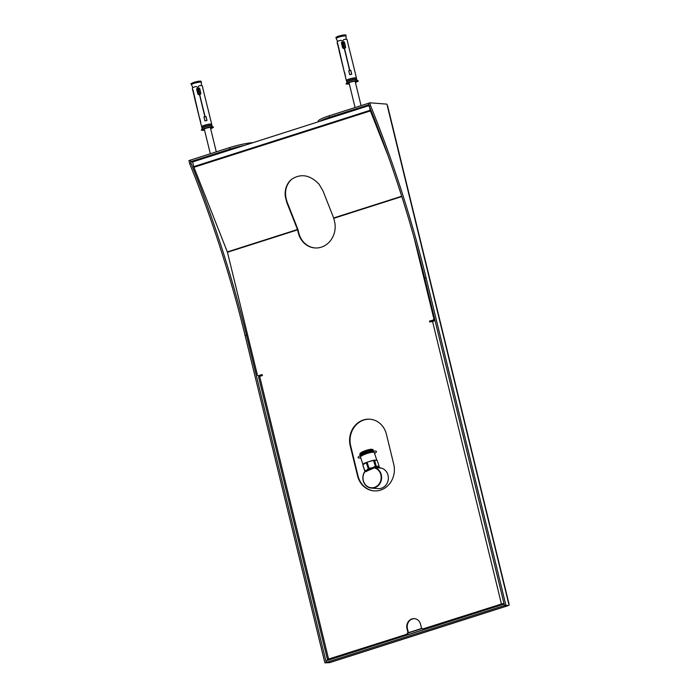 <?xml version="1.0" encoding="UTF-8"?>
<svg xmlns="http://www.w3.org/2000/svg" width="698" height="698" viewBox="0 0 698 698"><rect width="100%" height="100%" fill="white"/><g stroke="black" fill="none" stroke-linecap="round" stroke-linejoin="round"><path stroke-width="1.05" d="M204.505 129.95A5.218 0.794 -13.7 0 1 202.324 129.828A5.218 0.794 -13.7 0 1 207.21 127.821A5.218 0.794 -13.7 0 1 212.471 127.359A5.218 0.794 -13.7 0 1 210.595 128.467M209.775 116.426L209.784 116.392A5.218 0.794 -13.7 0 0 209.784 116.33L202.734 87.922A5.218 0.794 -13.7 0 1 202.891 88.061A5.218 0.794 -13.7 0 1 202.891 88.114L202.786 88.14M201.652 126.827A5.218 0.794 -13.7 0 1 201.574 126.731A5.218 0.794 -13.7 0 1 206.46 124.724A5.218 0.794 -13.7 0 1 211.712 124.261L210.761 120.344A5.218 0.794 166.3 0 0 210.709 120.265L209.732 116.252A5.218 0.794 -13.7 0 1 209.784 116.33M202.647 87.119L202.202 85.636A5.218 0.794 -13.7 0 0 198.93 85.828L197.944 87.39L198.188 88.393A5.218 0.794 -13.7 0 1 199.602 88.114L200.893 93.427L199.829 95.12L205.081 116.671A5.218 0.794 -13.7 0 1 205.989 116.479L206.966 120.484A5.218 0.794 166.3 0 0 204.942 120.946L203.964 116.941A5.218 0.794 -13.7 0 1 204.88 116.714L199.628 95.164L197.857 94.125L196.557 88.803A5.218 0.794 -13.7 0 1 197.988 88.445L197.743 87.442L196.103 86.473A5.218 0.794 -13.7 0 0 192.465 87.869L192.761 90.443A5.218 0.794 -13.7 0 1 193.067 90.138L199.654 118.712A5.218 0.794 -13.7 0 1 199.803 118.529L200.78 122.543A5.218 0.794 166.3 0 0 200.614 122.813L201.731 126.94A5.165 0.785 166.3 0 1 206.948 124.759A5.165 0.785 166.3 0 1 211.677 124.514L211.956 125.701A5.113 0.777 166.3 0 0 207.254 126.059A5.113 0.777 166.3 0 0 202.019 128.127A5.113 0.777 166.3 0 0 202.027 128.153A5.165 0.785 -13.7 0 1 207.289 126.181A5.165 0.785 -13.7 0 1 211.974 125.736A5.165 0.785 -13.7 0 1 212.044 125.849M200.631 122.717L199.689 118.878A5.218 0.794 -13.7 0 1 199.637 118.8A5.218 0.794 -13.7 0 1 199.637 118.747L192.901 90.67A5.218 0.794 -13.7 0 1 192.753 90.531A5.218 0.794 -13.7 0 1 192.744 90.478L192.447 88.323M204.47 129.784A4.38 0.663 -13.7 0 1 203.135 129.636A4.38 0.663 -13.7 0 1 207.245 127.943A4.38 0.663 -13.7 0 1 211.66 127.559A4.38 0.663 -13.7 0 1 210.552 128.301M200.832 93.523L199.549 88.262A4.38 0.663 -13.7 0 0 198.145 88.533L197.944 87.39M206.896 120.501L205.945 116.618A4.38 0.663 -13.7 0 0 205.038 116.81L199.829 95.12M203.991 117.063A4.38 0.663 -13.7 0 1 204.837 116.854L204.88 116.714M196.592 88.934A4.38 0.663 -13.7 0 1 197.944 88.585L197.988 88.445M199.384 92.441L198.851 92.895L197.874 88.873L198.555 89.056L199.384 92.441L198.572 92.633L197.743 89.239L198.555 89.056M349.27 83.716A5.218 0.794 -13.7 0 1 347.089 83.594A5.218 0.794 -13.7 0 1 352.438 81.483A5.218 0.794 -13.7 0 1 357.236 81.125A5.218 0.794 -13.7 0 1 355.361 82.233M347.412 40.877L346.967 39.402A5.218 0.794 -13.7 0 0 343.695 39.594L342.709 41.156L342.954 42.159A5.218 0.794 -13.7 0 1 344.367 41.871L345.658 47.194L344.594 48.877L349.846 70.428A5.218 0.794 -13.7 0 1 350.754 70.245L351.731 74.25A5.218 0.794 166.3 0 0 350.728 74.468A5.218 0.794 166.3 0 0 349.707 74.712L348.73 70.707A5.218 0.794 -13.7 0 1 349.646 70.481L344.393 48.93L342.622 47.892L341.322 42.569A5.218 0.794 -13.7 0 1 342.753 42.203L342.509 41.208L340.868 40.24A5.218 0.794 -13.7 0 0 337.23 41.636L337.527 44.21A5.218 0.794 -13.7 0 1 337.832 43.904L344.419 72.479A5.218 0.794 -13.7 0 1 344.568 72.295L345.545 76.309A5.218 0.794 166.3 0 0 345.379 76.579L346.339 80.497A5.218 0.794 -13.7 0 1 351.679 78.385A5.218 0.794 -13.7 0 1 356.477 78.028A5.218 0.794 -13.7 0 1 356.451 78.15M345.397 76.483L344.454 72.644A5.218 0.794 -13.7 0 1 344.402 72.566A5.218 0.794 -13.7 0 1 344.402 72.513L337.666 44.436A5.218 0.794 -13.7 0 1 337.518 44.297A5.218 0.794 -13.7 0 1 337.509 44.244L337.213 42.089M347.656 41.88L347.639 41.889A5.218 0.794 -13.7 0 0 347.656 41.828L347.325 40.467M354.54 70.193L354.549 70.158A5.218 0.794 -13.7 0 0 354.549 70.097L347.499 41.688A5.218 0.794 -13.7 0 1 347.656 41.828M356.442 78.281L356.442 78.281A5.165 0.785 166.3 0 0 351.713 78.525A5.165 0.785 166.3 0 0 346.496 80.706L346.505 80.741A5.113 0.777 -13.7 0 1 351.74 78.665A5.113 0.777 -13.7 0 1 356.442 78.316L355.526 74.11A5.218 0.794 166.3 0 0 355.474 74.032L354.497 70.018A5.218 0.794 -13.7 0 1 354.549 70.097M349.236 83.551A4.38 0.663 -13.7 0 1 347.901 83.394A4.38 0.663 -13.7 0 1 352.394 81.622A4.38 0.663 -13.7 0 1 356.425 81.317A4.38 0.663 -13.7 0 1 355.317 82.067M342.753 42.203L342.709 42.351A4.38 0.663 -13.7 0 0 341.357 42.7M349.646 70.481L349.602 70.62A4.38 0.663 -13.7 0 0 348.756 70.83M344.594 48.877L349.803 70.577A4.38 0.663 -13.7 0 1 350.71 70.385L351.661 74.267M342.709 41.156L342.91 42.299A4.38 0.663 -13.7 0 1 344.315 42.028L345.597 47.29M342.509 43.006L343.32 42.822L344.149 46.208L343.337 46.4L342.509 43.006L343.337 46.4M344.149 46.208L343.32 42.822M315.025 247.947A20.879 18.733 94.5 0 1 298.788 232.94L298.046 229.886A2.085 0.864 -107.7 0 0 297.837 229.241L287.175 202.211C283.955 192.779 285.499 185.092 291.799 179.133M382.774 141.136L370.219 108.6M368.684 105.904A1.047 0.934 94.5 0 1 369.198 105.956M388.097 155.82L370.385 110.93A2.085 0.864 -107.7 0 1 370.176 110.284L369.416 106.611M329.264 659.837L327.475 659.627L328.584 659.06L259.673 376.397L262.396 375.533L262.151 374.529L258.53 375.681A1.047 0.934 94.5 0 1 257.379 374.974L227.461 252.248L193.948 167.276A2.085 0.864 72.3 0 1 193.747 166.63L192.849 162.957A1.047 0.934 94.5 0 1 193.512 161.657L368.134 105.895A1.047 0.934 94.5 0 1 369.277 106.602M227.356 251.926L297.479 229.529L286.817 202.507L285.273 196.435C284.618 189.219 286.73 183.495 291.624 179.273C301.004 173.252 310.156 174.91 319.082 184.237L323.008 190.947L333.67 217.968L401.708 196.243M287.175 202.211L286.817 202.507L287.297 202.542M333.67 217.968L334.517 221.345A20.879 18.733 94.5 0 1 314.789 247.938A20.879 18.733 94.5 0 1 298.325 232.905L297.479 229.529M350.221 445.795A20.879 18.733 94.5 0 1 369.949 419.201A20.879 18.733 94.5 0 1 386.413 434.235L393.742 464.31A20.879 18.733 94.5 0 1 374.023 490.895A20.879 18.733 94.5 0 1 357.551 475.862L350.221 445.795L350.684 445.83A20.879 18.733 94.5 0 1 370.176 419.228M504.061 603.718L501.853 603.901L423.581 628.715L503.973 603.36M435.063 320.696L429.776 322.075L429.532 321.071L433.615 319.954L429.532 321.071M330.163 659.54L328.566 659.296M330.983 658.476A2.085 0.864 -107.7 0 1 330.826 659.331M430.195 321.944L429.994 321.106M258.53 375.681L262.186 374.695M328.601 659.418L406.855 634.246L328.584 659.06M418.137 252.475L433.816 318.62L414.01 237.399M434.269 318.663A1.047 0.934 94.5 0 1 433.615 319.954M433.816 318.62A1.047 0.934 94.5 0 1 433.153 319.911M258.984 375.725A1.047 0.934 94.5 0 1 258.435 375.707M424.044 628.758A2.085 1.876 94.5 0 1 423.163 628.793M423.581 628.715A2.085 1.876 94.5 0 1 421.287 627.293L420.554 624.282A7.826 7.024 94.5 0 0 414.376 618.646A7.826 7.024 94.5 0 0 406.986 628.619L407.719 631.629A2.085 1.876 94.5 0 1 406.393 634.212M407.719 631.629L408.173 631.664A2.085 1.876 94.5 0 1 406.855 634.246M408.173 631.664L407.44 628.654A7.826 7.024 94.5 0 1 414.612 618.672M259.673 376.397L258.565 376.964L327.475 659.627M374.25 490.912A20.879 18.733 94.5 0 1 358.013 475.905L350.684 445.83M374.076 452.348A7.25 1.361 161.7 0 0 368.465 453.081A7.25 1.361 161.7 0 0 361.573 455.925A7.25 1.361 161.7 0 0 360.552 456.824L360.753 456.448A6.945 1.3 161.7 0 1 361.721 455.585A6.945 1.3 161.7 0 1 368.326 452.862A6.945 1.3 161.7 0 1 373.692 452.164L374.076 452.348A7.25 1.361 161.7 0 1 374.276 452.557L376.85 460.305L374.564 460.113L377.234 460.497L379.189 466.395L376.239 466.168L374.564 460.113A7.25 1.361 161.7 0 0 372.697 460.471L367.811 461.971L373.491 460.41L375.454 466.316L372.4 467.721L369.076 468.288L367.122 462.381L367.811 461.971A7.25 1.361 161.7 0 0 365.839 462.818L364.007 463.289L363.222 464.502L366.302 462.73L368.256 468.637L366.686 470.164A6.788 1.274 161.7 0 0 365.691 471.272L365.761 471.49M376.588 467.773A6.788 1.274 161.7 0 1 378.883 467.957L378.569 467.014A6.788 1.274 161.7 0 0 377.854 466.7A6.788 1.274 161.7 0 0 372.4 467.721A6.788 1.274 161.7 0 0 366.686 470.164L364.836 470.836A7.565 1.413 161.7 0 0 364.792 471.045L366.415 471.586M369.076 468.288A7.565 1.413 161.7 0 0 368.256 468.637M378.639 467.215L379.145 466.604A7.565 1.413 161.7 0 0 379.189 466.395M364.836 470.836L362.881 464.938A7.565 1.413 161.7 0 0 362.838 465.138L364.792 471.045M374.285 460.261A7.565 1.413 161.7 0 0 373.491 460.41M376.239 466.168A7.565 1.413 161.7 0 0 375.454 466.316M360.552 456.824A7.25 1.361 161.7 0 0 360.508 457.111L363.03 464.737M367.122 462.381A7.565 1.413 161.7 0 0 366.302 462.73M372.435 452.051A7.05 1.317 161.7 0 0 373.5 450.864L373.177 449.896A7.05 1.317 161.7 0 0 372.976 449.695L372.339 449.39A6.526 1.222 161.7 0 0 367.296 450.044A6.526 1.222 161.7 0 0 361.093 452.601A6.526 1.222 161.7 0 0 360.177 453.412L359.845 454.049A7.05 1.317 161.7 0 0 359.802 454.328L360.124 455.297A7.05 1.317 161.7 0 0 361.686 455.611M372.976 449.695A7.05 1.317 161.7 0 0 367.532 450.411A7.05 1.317 161.7 0 0 360.831 453.168A7.05 1.317 161.7 0 0 359.845 454.049M371.554 451.798A5.113 0.96 161.7 0 0 371.641 451.676A5.113 0.96 161.7 0 0 368.474 451.606A5.113 0.96 161.7 0 0 362.707 453.848A5.113 0.96 161.7 0 0 362.105 454.834A5.113 0.96 161.7 0 0 362.245 454.887M371.668 452.13L371.537 451.737A4.903 0.916 161.7 0 0 368.038 451.972A4.903 0.916 161.7 0 0 362.943 454.014A4.903 0.916 161.7 0 0 362.218 454.817L362.349 455.209M370.516 469.457A6.788 1.274 161.7 0 0 368.509 470.312M373.5 450.864A7.05 1.317 161.7 0 0 368.483 451.205A7.05 1.317 161.7 0 0 361.154 454.136A7.05 1.317 161.7 0 0 360.124 455.297M408.173 632.763L421.924 628.366M408.112 632.964L422.098 628.497M378.813 467.739A10.435 9.362 94.5 0 1 379.11 467.756A10.435 9.362 94.5 0 1 380.995 468.122L374.931 467.643A10.435 9.362 94.5 0 1 381.431 479.482A10.435 9.362 94.5 0 1 371.415 488.094A10.435 9.362 94.5 0 1 364.373 472.145L374.931 467.643M374.337 467.826A10.121 9.083 94.5 0 1 380.558 481.201A10.121 9.083 94.5 0 1 367.767 486.654A10.121 9.083 94.5 0 1 364.688 471.944M379.11 467.756L379.799 467.808A10.435 9.362 94.5 0 1 388.324 478.941A10.435 9.362 94.5 0 1 378.168 488.617L371.415 488.094M193.206 161.831L190.746 161.639L230.017 149.093A20.879 3.167 -13.7 0 1 244.221 145.463M190.746 161.639L190.38 160.13L229.651 147.592A20.879 3.167 -13.7 0 1 253.217 142.593M330.075 662.472L326.341 662.385L325.975 660.884L504.13 604.023M318.175 121.845L318.087 121.469A20.879 3.167 -13.7 0 1 329.177 115.807L368.544 103.269M319.893 121.295A20.879 3.167 -13.7 0 1 329.543 117.308L368.806 104.77L368.439 103.269M326.254 662.411L246.49 335.232A521.895 216.424 -107.7 0 0 191.025 163.166L190.292 160.165L188.931 160.592L189.664 163.602A521.895 216.424 -107.7 0 1 245.138 335.668L324.893 662.847L329.465 662.664L324.893 662.847M326.341 662.385L504.401 605.515L504.035 604.014M504.488 605.489L424.733 278.31A521.895 216.424 -107.7 0 0 369.268 106.244L368.535 103.234L369.888 102.807L386.893 104.133L387.652 106.026L508.964 603.665L509.069 605.306L504.488 605.489L509.069 605.306M507.612 605.733L504.401 605.515M369.888 102.807L370.621 105.808A521.895 216.424 -107.7 0 1 426.094 277.874L505.849 605.053M369.268 106.244L370.621 105.808M191.025 163.166L189.664 163.602M210.639 128.65A6.265 0.951 166.3 0 0 213.475 127.202A6.265 0.951 166.3 0 0 208.597 127.35A6.265 0.951 166.3 0 0 201.661 129.627A6.265 0.951 166.3 0 0 204.549 130.133M355.404 82.416A6.265 0.951 166.3 0 0 355.256 80.785A6.265 0.951 166.3 0 0 346.086 83.751A6.265 0.951 166.3 0 0 349.314 83.9M360.787 457.958A9.659 1.806 -18.3 0 1 360.142 455.628A9.659 1.806 -18.3 0 1 372.217 451.37A9.659 1.806 -18.3 0 1 374.556 453.395M202.01 128.292A5.165 0.785 -13.7 0 1 202.027 128.162L201.984 128.415A5.218 0.794 -13.7 0 1 206.87 126.417A5.218 0.794 -13.7 0 1 212.122 125.945L211.974 125.736A5.113 0.777 166.3 0 0 211.956 125.701L211.974 125.736M201.722 126.94L201.739 126.975A5.113 0.777 -13.7 0 1 206.974 124.898A5.113 0.777 -13.7 0 1 211.677 124.549M198.276 88.786L199.253 92.808M200.823 81.387A4.799 0.733 166.3 0 0 196.408 81.675A4.799 0.733 166.3 0 0 191.514 83.655M191.261 83.996C190.153 83.83 191.863 83.053 196.408 81.675C202.525 80.593 200.727 81.509 201.198 81.579A5.113 0.777 166.3 0 0 196.496 81.928A5.113 0.777 166.3 0 0 191.261 83.996L191.427 84.667A5.113 0.777 -13.7 0 1 196.662 82.591A5.113 0.777 -13.7 0 1 201.364 82.242A5.113 0.777 -13.7 0 1 201.364 82.294M191.444 84.711A5.113 0.777 -13.7 0 1 191.427 84.667L191.461 84.755A5.104 0.777 166.3 0 1 196.679 82.661A5.104 0.777 166.3 0 1 201.373 82.338L201.198 81.579M197.831 94.012A3.97 0.602 -13.7 0 1 199.253 93.645A3.97 0.602 -13.7 0 1 200.788 93.349M198.005 94.213A3.76 0.567 -13.7 0 1 200.788 93.593M197.743 89.239L198.572 92.633M346.775 82.059A5.165 0.785 -13.7 0 1 346.793 81.928A5.165 0.785 -13.7 0 1 352.054 79.947A5.165 0.785 -13.7 0 1 356.739 79.502A5.165 0.785 -13.7 0 1 356.809 79.616M352.089 80.069A5.218 0.794 -13.7 0 1 356.887 79.712L356.739 79.502A5.113 0.777 166.3 0 0 356.722 79.467A5.113 0.777 166.3 0 0 351.574 79.93A5.113 0.777 166.3 0 0 346.784 81.893A5.113 0.777 166.3 0 0 346.793 81.919L346.749 82.181A5.218 0.794 -13.7 0 1 352.089 80.069M342.639 42.639L343.617 46.661M345.589 35.153A4.799 0.733 166.3 0 0 340.755 35.546A4.799 0.733 166.3 0 0 336.279 37.422M346.208 39.306L345.964 35.345A5.113 0.777 166.3 0 0 340.816 35.799A5.113 0.777 166.3 0 0 336.026 37.762L336.192 38.434A5.113 0.777 -13.7 0 1 341.427 36.357A5.113 0.777 -13.7 0 1 346.129 36.008A5.113 0.777 -13.7 0 1 346.129 36.06M336.209 38.477A5.113 0.777 -13.7 0 1 336.192 38.434L336.227 38.521A5.104 0.777 166.3 0 1 340.99 36.532A5.104 0.777 166.3 0 1 346.138 36.104M342.596 47.778A3.97 0.602 -13.7 0 1 344.018 47.412A3.97 0.602 -13.7 0 1 345.554 47.115M342.77 47.979A3.76 0.567 -13.7 0 1 344.053 47.647A3.76 0.567 -13.7 0 1 345.554 47.359M193.747 166.63L370.176 110.284M193.948 167.276L370.385 110.93M298.788 232.94L298.325 232.905M432.49 321.202L501.4 603.866M333.775 218.299L401.804 196.566M227.461 252.248L297.584 229.851M407.44 628.654L406.986 628.619M358.013 475.905L357.551 475.862M230.017 149.093L229.651 147.592M329.543 117.308L329.177 115.807M246.49 335.232L245.138 335.668M508.668 603.665L387.294 105.782M329.596 662.629L507.577 605.785M261.663 375.76L261.462 374.931M330.869 659.252L504.113 603.927M259.682 376.397L259.481 375.568M424.733 278.31L426.094 277.874M212.471 127.359L212.122 125.945M202.324 129.828L201.984 128.415M202.891 88.061L202.56 86.7M199.637 118.8L194.297 96.9M192.753 90.531L192.421 89.178M201.739 126.975L202.019 128.162M198.546 89.012L199.392 92.476M201.443 85.54L201.373 82.338M192.875 87.625L191.461 84.755M216.293 151.859L210.334 127.402M210.316 153.769L204.244 128.886M357.236 81.125L356.887 79.712M347.089 83.594L346.749 82.181M344.402 72.566L339.062 50.666M337.518 44.297L337.186 42.944M346.784 81.928L346.505 80.741M356.722 79.467L356.442 78.316M343.311 42.779L344.158 46.242M345.964 35.345C345.161 35.214 347.517 34.499 342.168 35.232C333.321 37.596 336.741 37.509 336.026 37.762M337.64 41.391L336.227 38.521M361.058 105.625L355.099 81.169M355.081 107.536L349.009 82.652M368.919 105.887L368.457 105.852M258.661 375.76L258.199 375.725M423.389 628.828L422.936 628.793M329.831 662.594L507.786 605.759"/></g></svg>
